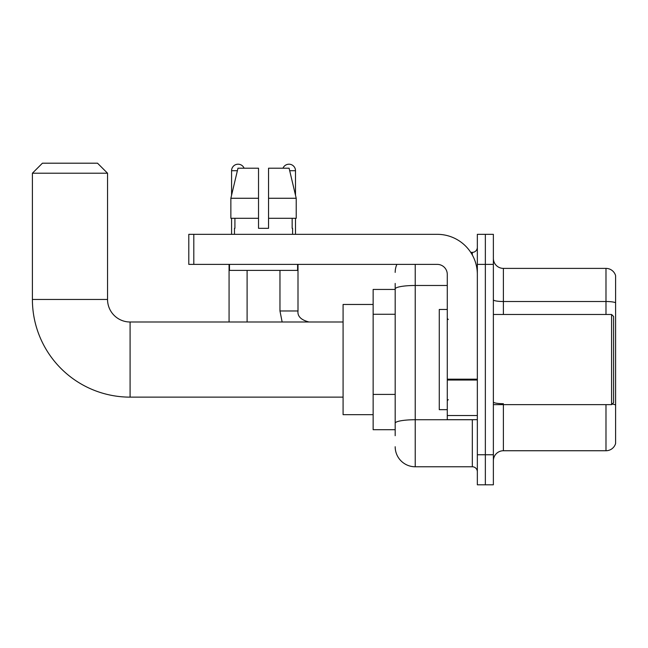 <?xml version="1.0" encoding="UTF-8"?>
<svg xmlns="http://www.w3.org/2000/svg" width="648" height="648" viewBox="0 0 648 648"><rect width="100%" height="100%" fill="white"/><g stroke="black" fill="none" stroke-linecap="round" stroke-linejoin="round"><path stroke-width="0.97" d="M395.183 289.437L373.143 289.437L373.143 429.697L395.183 429.697M395.183 435.707L395.183 283.427M477.341 454.75L477.341 484.801L485.352 484.801L485.352 454.75L485.352 484.801L493.371 484.801L493.371 454.75L485.352 454.75L485.352 264.384L485.352 454.75L477.341 454.75L477.341 264.384L485.352 264.384L485.352 234.333L485.352 264.384L493.371 264.384L493.371 454.75M493.371 264.384L493.371 234.333L477.341 234.333L477.341 264.384M415.222 264.384L415.222 466.771L472.327 466.771L472.327 419.677M470.732 252.364L472.327 252.364A5.006 5.006 0 0 0 477.341 247.358M395.183 308.262L395.183 288.959A20.039 3.483 180 0 1 415.222 285.485L447.282 285.485M477.341 471.776A5.006 5.006 0 0 0 472.327 466.771M395.183 272.403A20.039 20.039 0 0 1 396.86 264.384M415.222 466.771A20.039 20.039 0 0 1 395.183 446.731M493.371 460.76A10.02 10.02 0 0 1 503.391 450.741L605.985 450.741L605.985 404.652M615.6 275.611A10.02 10.02 0 0 0 605.985 268.394A10.02 10.02 0 0 1 615.6 275.611L615.6 443.524A10.02 10.02 0 0 1 605.985 450.741M615.6 302.762A10.02 1.742 180 0 0 605.985 301.514L605.985 268.394L503.391 268.394A10.02 10.02 0 0 1 493.371 258.374A10.02 10.02 0 0 0 503.391 268.394L503.391 314.483M268.547 228.323L258.528 228.323L268.547 228.323L258.528 228.323L268.547 228.323L268.547 168.205L289.097 168.205L296.217 198.264L296.217 218.303L268.547 218.303M282.974 168.205A6.512 6.512 0 0 1 295.496 170.708L295.496 195.21L296.217 198.264L268.547 198.264M258.528 198.264L258.528 218.303L230.858 218.303L230.858 198.264L237.97 168.205L258.528 168.205L258.528 198.264L230.858 198.264L231.579 195.21L231.579 170.708L237.379 170.708M343.084 397.135L130.086 397.135A97.686 97.686 0 0 1 32.4 299.457L32.4 173.219L42.42 163.199L97.524 163.199L107.544 173.219L32.4 173.219M130.086 397.135L130.086 321.999A22.542 22.542 0 0 1 107.544 299.457L107.544 173.219M373.143 304.463L343.084 304.463L343.084 414.671L373.143 414.671M231.579 170.708A6.512 6.512 0 0 1 244.102 168.205M247.107 321.999L247.107 270.402M229.068 321.999L229.068 264.384M231.579 218.303L231.579 234.333M295.496 218.303L295.496 234.333M477.341 419.677L447.282 419.677L447.282 379.169L477.341 379.169M477.341 274.404A40.079 40.079 0 0 0 437.262 234.333L193.801 234.333L193.801 264.384L437.262 264.384A10.02 10.02 0 0 1 447.282 274.404L447.282 379.169M193.801 264.384L188.795 264.384L188.795 234.333L193.801 234.333M234.479 228.323L234.916 228.323L234.479 228.323L234.479 234.333M292.588 228.323L292.159 228.323L292.588 228.323L292.588 234.333M292.159 218.303L292.159 228.323M258.528 218.303L258.528 228.323M234.916 228.323L234.916 218.303M229.473 264.384L229.473 270.402L297.602 270.402L297.602 264.384M296.217 218.303L296.217 198.264L289.097 168.205M237.97 168.205L230.858 198.264M611.591 314.483L613.599 316.483L613.599 402.651L611.591 404.652L611.591 314.483L493.371 314.483M447.282 309.469L439.271 309.469L439.271 409.666L447.282 409.666M395.183 314.272L373.143 314.272M395.183 394.421L373.143 394.421M474.069 419.677A5.006 0.867 0 0 1 472.327 419.734L415.222 419.734A20.039 3.483 180 0 0 395.183 423.217M472.327 255.004L472.327 252.364M503.391 404.652L503.391 450.741M605.985 314.483L605.985 301.514L503.391 301.514A10.02 1.742 0 0 1 493.371 299.773M615.6 404.959A10.02 1.742 180 0 0 612.166 404.077M503.391 403.704A10.02 1.742 -0 0 1 493.371 401.963M32.4 299.457L107.544 299.457M282.139 321.999L279.968 310.975L282.139 321.999L279.968 310.975L282.139 321.999L279.968 310.975L297.983 310.975C297.392 316.321 301.069 319.991 309.023 321.999C301.069 319.991 297.392 316.321 297.999 310.975C297.392 316.321 301.069 319.991 309.023 321.999C301.069 319.991 297.392 316.321 297.999 310.975L297.999 264.384M289.697 170.708L295.496 170.708M477.341 380.036L447.282 380.036M447.282 415.538L477.341 415.538M343.084 321.999L130.086 321.999M297.999 310.975C297.392 316.321 301.069 319.991 309.023 321.999M279.968 310.975L279.968 270.402M493.371 404.652L611.591 404.652M448.286 319.488L447.282 318.492M448.286 399.646L447.282 400.642"/></g></svg>
